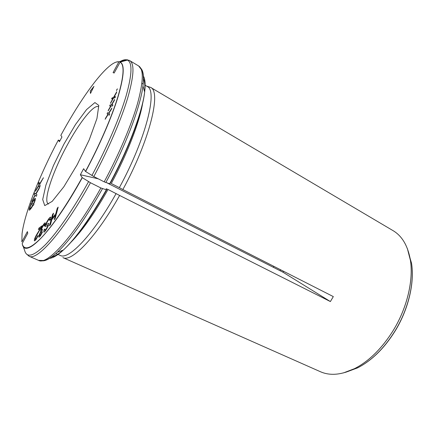 <?xml version="1.0" encoding="UTF-8"?>
<svg xmlns="http://www.w3.org/2000/svg" width="434" height="434" viewBox="0 0 434 434"><rect width="100%" height="100%" fill="white"/><g stroke="black" fill="none" stroke-linecap="round" stroke-linejoin="round"><path stroke-width="0.65" d="M34.774 193.005L35.783 193.792L39.461 187.445L38.924 185.616L35.42 191.275L38.821 185.215L38.409 183.88L39.033 182.34L39.575 183.978L43.427 177.739L39.678 184.396L40.178 185.823L39.114 188.66L36 194.014L36.923 194.676L36.326 196.298L35.235 195.338L31.655 201.501L35.029 195.121L34.237 194.459L34.774 193.005M52.096 218.497L55.818 213.674L57.212 208.369L58.167 207.121L55.189 218.465L54.223 219.713L55.46 215.025L51.738 219.854L50.485 224.541L49.536 225.767L52.574 214.423L53.512 213.197L52.161 218.53L55.818 213.674M41.903 232.185L42.489 231.837C40.964 235.271 39.749 237.045 38.859 237.165C38.534 236.21 39.228 234.311 40.953 231.468L40.736 231.501C39.792 230.763 44.452 221.942 45.255 222.94L44.941 225.36L44.17 226.217L44.431 224.432C43.725 224.042 40.85 230.063 41.583 230.226L42.554 229.391L41.941 230.899C40.541 232.44 39.776 234.04 39.635 235.684C40.226 235.532 40.98 234.365 41.903 232.185L42.451 231.924M111.413 109.276L108.793 113.448L109.737 113.958L109.281 115.222L108.147 114.478L105.131 119.285L107.93 114.316L107.111 113.811L107.518 112.672L108.565 113.274L111.874 108.001L111.413 109.276M116.464 92.762L113.968 97.205L115.449 96.57L115.173 97.596L113.355 98.301L110.48 103.428L112.997 98.426L111.695 98.952L111.945 98.019L113.6 97.335L116.741 91.726L116.464 92.762M90.494 93.424L90.245 91.102L93.945 86.355L90.494 93.424M116.518 90.587L117.381 88.84L116.518 90.587M114.272 100.569L111.69 104.914L112.916 104.844L112.552 105.994L111.061 105.988L108.093 110.995L110.768 105.967L109.693 105.983L110.03 104.947L111.392 104.898L114.641 99.402L114.272 100.569M37.552 235.895L38.089 235.646C36.57 239.036 35.349 240.772 34.427 240.859C34.085 240.04 34.753 238.082 36.423 234.973L40.715 227.942L38.371 229.613L39.027 228.007L42.201 225.734L37.443 234.007C35.664 236.953 34.921 238.749 35.219 239.389C35.816 239.28 36.592 238.114 37.552 235.895L38.056 235.716M49.666 220.543L49.785 219.04C49.183 218.497 45.895 223.559 46.362 224.638L48.689 223.353C49.839 224.134 44.604 233.101 43.801 232.06L43.986 229.982L44.832 228.957L44.718 230.286C45.272 230.731 48.25 225.989 47.773 225.224L45.424 226.564C44.404 225.241 49.953 216.067 50.713 217.19L50.518 219.506L49.666 220.543M33.944 204.305L33.434 205.353L33.055 205.195C31.308 208.358 30.033 210.023 29.235 210.192C28.888 209.497 29.479 207.528 31.004 204.284L30.662 204.132L31.167 203.107L31.525 203.258C33.261 200.145 34.519 198.506 35.3 198.338C35.659 198.978 35.089 200.915 33.586 204.148L33.944 204.305L33.586 204.148M120.034 62.105C124.639 64.492 123.967 75.923 118.015 96.397C111.82 116.692 99.712 144.831 85.498 171.435L83.632 168.707L80.366 174.734L82.167 177.571C66.923 204.81 53.387 224.801 41.572 237.544C30.467 248.807 24 250.836 22.172 243.642L27.754 233.28L27.396 231.61L21.857 241.895L22.058 233.698C24.592 213.083 39.83 174.869 58.319 140.057L59.398 141.755L61.953 136.992L60.836 135.359C76.59 106.265 94.493 79.796 107.344 68.013C112.205 63.543 116.068 61.46 118.921 61.769L113.084 72.603L114.142 73.031L120.18 62.062L127.401 60.093L129.131 60.288L138.658 65.963C143.806 69.185 143.448 81.641 137.594 103.335C131.459 124.818 119.057 154.222 104.203 181.851L109.943 183.88C128.67 149.225 142.509 112.222 144.647 92.041C142.363 111.722 128.464 149.003 109.634 183.804M273.382 267.339L273.8 266.324M107.48 183.105L282.941 272.189L283.548 271.283M82.167 177.571L90.456 182.73L100.867 187.955L106.645 189.902L106.173 188.741L108.033 189.474L119.616 195.446C96.37 237.165 71.388 262.711 62.887 257.601L320.401 371.71C329.585 375.773 340.348 375.057 352.69 369.562C367.272 362.607 380.352 350.271 391.929 332.547L393.372 330.22C407.705 306.8 413.982 278.243 410.038 258.154C407.336 244.912 401.667 235.738 393.025 230.622L150.522 87.353C161.535 91.254 149.936 139.922 122.865 189.544L333.317 296.596L330.377 301.559L282.941 272.189M119.616 195.446L330.377 301.559M146.567 86.078L149.627 87.077M145.14 85.238L147.153 86.426L150.522 87.353M118.921 61.769L126.234 59.773L127.672 59.843M58.319 140.057L59.968 140.697M116.117 193.542C93.077 234.951 68.447 260.4 60.18 255.398L58.042 254.454M22.861 245.552L24.635 250.391C26.615 258.257 33.521 256.38 45.353 244.76C57.093 232.657 73.237 209.372 88.563 181.662M147.153 86.426C157.905 90.191 146.198 138.386 119.361 187.634L122.865 189.544M85.498 171.435L93.809 176.573L104.203 181.851M142.661 103.287C139.498 122.117 127.27 153.924 111.288 183.522L119.361 187.634M39.461 187.445L38.924 185.616M280.548 269.753L280.109 270.751M90.532 93.343L90.245 91.102M90.294 91.129L93.825 86.599M116.61 90.456L116.697 89.773M116.751 89.805L117.343 89.003M115.433 96.63L113.968 97.205M110.61 103.2L110.757 102.408M110.816 102.44L112.997 98.426M111.766 98.925L111.945 98.019M112.005 98.051L113.6 97.335M113.659 97.368L116.67 91.986M112.905 104.882L111.69 104.914M108.24 110.741L108.457 109.856M108.516 109.889L110.768 105.967M109.764 105.983L110.03 104.947M110.084 104.979L111.392 104.898M111.451 104.93L114.549 99.69M109.287 115.216L108.147 114.478M105.299 119.019L105.581 118.037M105.641 118.07L107.93 114.316M107.778 114.256L107.111 113.811M107.165 113.844L107.578 112.71M111.766 108.299L108.565 113.274M34.46 240.87C34.178 239.964 34.866 237.984 36.527 234.924L40.715 227.942M38.469 229.543L39.027 228.007M39.082 228.034L42.163 225.832M35.219 239.389L35.279 239.416C35.876 239.308 36.651 238.141 37.612 235.922M38.897 237.176C38.615 236.172 39.32 234.279 41.013 231.496L40.953 231.468M40.742 231.496L40.774 231.506C39.999 230.562 44.355 222.268 45.266 222.946M44.273 226.098L44.452 224.449M41.583 230.226L42.472 229.591M39.7 235.711C40.286 235.559 41.04 234.393 41.962 232.212M43.829 232.071L43.986 229.982M44.046 230.009L44.789 229.109M44.718 230.286L44.778 230.313C45.331 230.758 48.315 226.016 47.832 225.251M45.461 226.575C44.534 225.17 49.915 216.273 50.735 217.206M49.774 220.418L49.818 219.061M46.357 224.649L48.689 223.358M55.877 213.702L57.212 208.369M57.272 208.401L58.123 207.289M54.326 219.577L55.46 215.025M49.639 225.631L52.574 214.423M52.639 214.45L53.469 213.365M35.593 190.998L36.103 189.587M36.158 189.609L38.821 185.215M38.876 185.242L38.409 183.88M38.463 183.902L39.06 182.421M43.302 178.043L39.575 183.978M35.783 193.792L39.516 187.472M35.002 195.11L34.291 194.486L34.818 193.043M31.818 201.219L35.029 195.121M36.331 196.287L35.235 195.338M29.257 210.197C28.97 209.432 29.566 207.468 31.053 204.311L31.004 204.284M30.716 204.154L31.167 203.107M31.215 203.134L31.525 203.258M31.579 203.286C33.288 200.215 34.541 198.571 35.333 198.36L35.295 198.343M33.337 204.045C34.476 201.604 34.894 200.199 34.584 199.824C34.085 199.911 33.152 201.094 31.79 203.372L33.385 204.067C34.53 201.631 34.948 200.226 34.639 199.852L34.622 199.846M33.385 204.067L31.79 203.372M32.794 205.076L31.248 204.398C30.092 206.828 29.653 208.271 29.935 208.716C30.451 208.624 31.405 207.409 32.794 205.076L32.843 205.098C31.454 207.43 30.505 208.645 29.984 208.743L29.984 208.743M98.203 178.808L80.366 174.734M63.874 144.229L53.436 165.587L45.901 185.155L42.695 199.521L44.751 205.613L52.178 201.387L63.836 186.794L77.263 164.54L89.252 139.797L96.945 118.525L98.806 105.408L94.91 102.565L86.534 109.612L75.532 124.477L63.874 144.229M98.556 106.748C93.901 103.91 79.14 122.779 66.744 146.019C52.454 172.293 42.711 201.653 48.472 204.04M119.068 61.726L116.301 62.046M126.234 59.773C124.634 59.577 122.719 60.098 120.489 61.335M22.405 244.456C25.318 259.022 52.867 231.376 82.292 177.652M108.033 189.474C94.748 212.942 82.498 230.432 71.284 241.944M63.001 250.201C58.384 254.205 54.565 256.456 51.543 256.955M26.154 253.662L29.067 256.239C36.95 261.29 63.776 231.273 90.456 182.73M100.867 187.955C74.29 236.107 47.013 265.641 38.588 260.378L44.539 260.508C48.19 259.445 52.465 256.695 57.364 252.252C50.469 258.593 45.223 261.425 41.626 260.747M102.489 188.654C85.563 218.573 70.52 239.774 57.364 252.252L63.293 250.098C57.467 255.425 52.812 258.181 49.34 258.371M106.33 189.832C90.299 218.101 75.955 238.19 63.293 250.098C76.281 238.082 90.733 218.02 106.645 189.908M85.623 171.517C99.853 144.88 111.977 116.708 118.178 96.386C124.129 75.89 124.797 64.449 120.18 62.062M143.508 78.717C144.772 81.478 145.124 85.818 144.565 91.742M93.809 176.573C108.733 148.732 121.363 119.193 127.786 97.699C133.943 76.015 134.6 63.657 129.761 60.619M91.916 175.504C106.992 147.354 119.73 117.5 126.066 96.066C132.12 74.458 132.56 62.469 127.401 60.093M140.724 68.219C143.366 70.753 144.115 76.672 142.96 85.965C140.491 106.428 125.724 145.77 105.82 182.562M143.432 76.14C145.168 79.134 145.574 84.435 144.647 92.041L142.96 85.965C143.73 79.395 143.486 74.317 142.227 70.731L138.658 65.963M407.363 248.563L410.401 260.286C413.591 280.207 407.2 307.63 393.383 330.225C382.159 348.236 369.247 361.039 354.638 368.618L343.332 372.952M410.038 258.154L411.524 263.178C414.627 282.496 408.47 308.97 395.135 330.768C384.307 348.149 371.808 360.508 357.649 367.848L345.61 372.307M55.937 253.521L57.668 254.286M29.067 256.239L38.588 260.378M142.216 83.512L143.187 84.082M411.524 263.178C414.687 282.648 408.546 309.046 395.249 330.789C384.453 348.133 371.916 360.48 357.649 367.848L352.69 369.562"/></g></svg>
